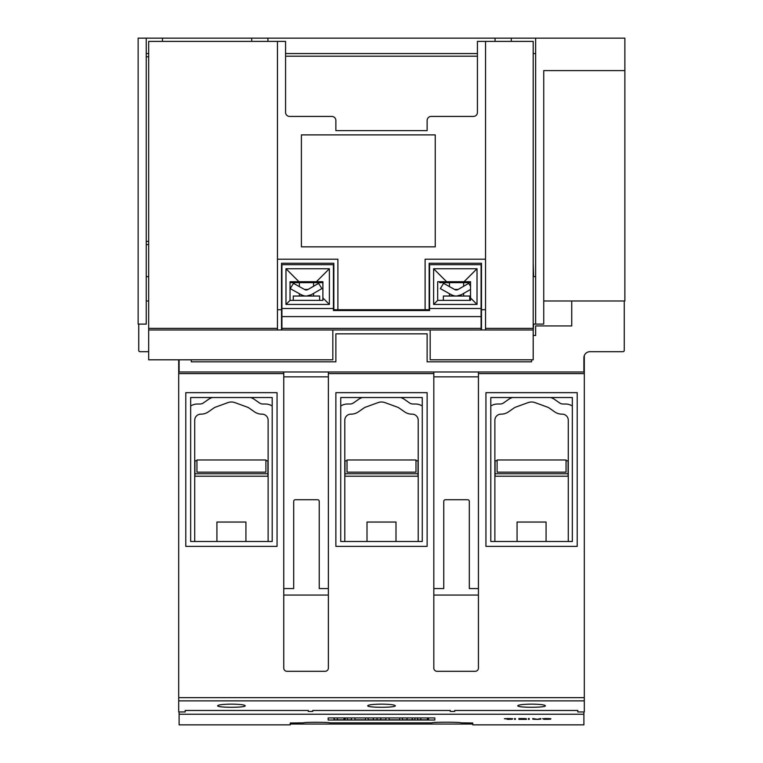 <?xml version="1.0" encoding="UTF-8"?>
<svg xmlns="http://www.w3.org/2000/svg" width="763" height="763" viewBox="0 0 763 763"><rect width="100%" height="100%" fill="white"/><g stroke="black" fill="none" stroke-linecap="round" stroke-linejoin="round"><path stroke-width="1.14" d="M179.095 359.802L179.095 371.972L283.75 371.972L178.695 371.972L178.695 711.955L185.18 711.927L185.18 710.467L308.29 710.467L308.29 711.412L312.744 711.412L312.744 710.467L450.256 710.467L450.256 711.412L454.71 711.412L454.71 710.467L577.82 710.467L577.82 711.955L584.305 711.955L584.305 355.587A6.085 6.085 0 0 1 589.98 351.686L622.837 351.686A1.621 1.621 0 0 0 624.258 350.846L624.258 300.984L624.868 300.984L624.868 70.597L543.742 70.597L543.742 324.103L533.194 324.103M566.051 460.795L568.082 460.795L568.082 476.207L495.073 476.207L495.073 460.795L497.095 460.795M415.978 460.795L418.01 460.795L418.01 476.207L344.99 476.207L344.99 460.795L347.022 460.795M265.906 460.795L267.927 460.795L267.927 476.207L194.918 476.207L194.918 460.795L196.949 460.795M494.872 541.511L494.872 420.232A6.085 6.085 0 0 1 500.957 414.156L501.119 414.156A12.981 12.981 0 0 0 508.568 411.801L514.09 407.938A6.085 6.085 0 0 1 515.492 407.204L528.11 402.616A10.138 10.138 0 0 1 535.044 402.616L547.653 407.204A6.085 6.085 0 0 1 549.064 407.938L554.587 411.801A12.981 12.981 0 0 0 562.035 414.156L562.197 414.156A6.085 6.085 0 0 1 568.282 420.232L568.282 541.511M572.336 405.992A12.981 12.981 0 0 0 565.44 404.009L563.056 404.009A6.085 6.085 0 0 1 559.565 402.912L554.529 399.383A12.981 12.981 0 0 0 551.525 397.819L550.705 397.523M512.45 397.523L511.63 397.819A12.981 12.981 0 0 0 508.625 399.383L503.59 402.912A6.085 6.085 0 0 1 500.099 404.009L497.705 404.009A12.981 12.981 0 0 0 490.809 405.992M490.809 541.511L490.809 397.523L572.336 397.523L572.336 541.511L490.809 541.511M344.79 541.511L344.79 420.232A6.085 6.085 0 0 1 350.875 414.156L351.047 414.156A12.981 12.981 0 0 0 358.486 411.801L364.008 407.938A6.085 6.085 0 0 1 365.42 407.204L378.028 402.616A10.138 10.138 0 0 1 384.972 402.616L397.58 407.204A6.085 6.085 0 0 1 398.992 407.938L404.514 411.801A12.981 12.981 0 0 0 411.953 414.156L412.125 414.156A6.085 6.085 0 0 1 418.21 420.232L418.21 541.511M422.263 405.992A12.981 12.981 0 0 0 415.368 404.009L412.983 404.009A6.085 6.085 0 0 1 409.493 402.912L404.457 399.383A12.981 12.981 0 0 0 401.452 397.819L400.632 397.523M362.368 397.523L361.548 397.819A12.981 12.981 0 0 0 358.543 399.383L353.507 402.912A6.085 6.085 0 0 1 350.017 404.009L347.632 404.009A12.981 12.981 0 0 0 340.737 405.992M340.737 541.511L340.737 397.523L422.263 397.523L422.263 541.511L340.737 541.511M194.718 541.511L194.718 420.232A6.085 6.085 0 0 1 200.803 414.156L200.965 414.156A12.981 12.981 0 0 0 208.413 411.801L213.936 407.938A6.085 6.085 0 0 1 215.347 407.204L227.956 402.616A10.138 10.138 0 0 1 234.89 402.616L247.508 407.204A6.085 6.085 0 0 1 248.91 407.938L254.432 411.801A12.981 12.981 0 0 0 261.881 414.156L262.043 414.156A6.085 6.085 0 0 1 268.128 420.232L268.128 541.511M272.191 405.992A12.981 12.981 0 0 0 265.295 404.009L262.901 404.009A6.085 6.085 0 0 1 259.41 402.912L254.375 399.383A12.981 12.981 0 0 0 251.37 397.819L250.55 397.523M212.295 397.523L211.475 397.819A12.981 12.981 0 0 0 208.471 399.383L203.435 402.912A6.085 6.085 0 0 1 199.944 404.009L197.56 404.009A12.981 12.981 0 0 0 190.664 405.992M190.664 541.511L190.664 397.523L272.191 397.523L272.191 541.511L190.664 541.511M478.439 373.593L478.439 668.064A3.243 3.243 0 0 1 475.196 671.306L437.065 671.306A3.243 3.243 0 0 1 433.823 668.064L433.823 371.972L328.367 371.972L328.367 668.064A3.243 3.243 0 0 1 325.124 671.306L286.993 671.306A3.243 3.243 0 0 1 283.75 668.064L283.75 371.972L478.439 371.972L478.439 373.593L584.305 373.593M589.98 351.686A6.085 6.085 0 0 0 583.905 357.771L583.905 371.972L478.439 371.972L584.305 371.972M433.823 595.054L478.439 595.054M283.75 595.054L328.367 595.054M478.439 376.836L433.823 376.836M433.823 588.569L443.761 588.569L443.761 501.358A1.621 1.621 0 0 1 445.382 499.736L467.69 499.736A1.621 1.621 0 0 1 469.312 501.358L469.312 588.569L478.439 588.569M328.367 376.836L283.75 376.836M283.75 588.569L293.688 588.569L293.688 501.358A1.621 1.621 0 0 1 295.31 499.736L317.618 499.736A1.621 1.621 0 0 1 319.239 501.358L319.239 588.569L328.367 588.569M546.079 541.511L546.079 522.045L517.076 522.045L517.076 541.511M395.997 541.511L395.997 522.045L367.003 522.045L367.003 541.511M245.924 541.511L245.924 522.045L216.921 522.045L216.921 541.511M577.21 546.384L577.21 392.659L485.945 392.659L485.945 546.384L577.21 546.384M427.127 546.384L427.127 392.659L335.873 392.659L335.873 546.384L427.127 546.384M277.055 546.384L277.055 392.659L185.791 392.659L185.791 546.384L277.055 546.384M531.573 704.135C539.937 704.23 544.534 704.764 545.364 705.737C546.031 707.797 517.123 707.797 517.781 705.737C518.621 704.764 523.218 704.23 531.573 704.135M381.5 704.135C389.864 704.23 394.461 704.764 395.291 705.737C395.959 707.797 367.041 707.797 367.709 705.737C368.539 704.764 373.136 704.23 381.5 704.135M231.427 704.135C239.782 704.23 244.379 704.764 245.219 705.737C245.877 707.797 216.969 707.797 217.636 705.737C218.466 704.764 223.063 704.23 231.427 704.135M566.051 472.154L566.051 459.984L497.095 459.984L497.095 472.154L566.051 472.154M347.022 472.154L347.022 459.984L415.978 459.984L415.978 472.154L347.022 472.154M148.68 329.988L281.518 329.988L281.518 263.264L333.841 263.264L333.841 309.711L429.159 309.711L429.159 263.264L481.482 263.264L481.482 329.988L485.535 329.988L485.535 41.393L477.428 41.393L477.428 112.38A4.053 4.053 0 0 1 473.375 116.434L431.19 116.434A4.053 4.053 0 0 0 427.127 120.487L427.127 130.626L335.873 130.626L335.873 120.487A4.053 4.053 0 0 0 331.81 116.434L289.625 116.434A4.053 4.053 0 0 1 285.572 112.38L285.572 41.393L148.68 41.393L148.68 359.802L332.83 359.802L332.83 329.988L339.516 329.988M485.535 329.988L533.194 329.988L533.194 359.802L430.17 359.802L430.17 329.988L423.484 329.988M533.194 329.988L533.194 41.393L485.535 41.393M319.64 329.988L293.278 329.988L319.64 329.988M469.722 329.988L443.36 329.988L469.722 329.988M443.36 300.374L443.36 296.034L469.722 296.034L469.722 300.374M439.707 281.719L439.707 282.653L470.533 282.653M463.637 286.268L463.637 282.653M449.436 282.653L449.436 286.611M458.162 289.425L454.51 289.425A3.281 3.281 0 0 0 458.162 289.425L468.711 283.34L470.533 286.306M459.307 295.605L456.751 296.034L461.405 294.699A10.215 10.215 0 0 1 451.267 294.699L449.436 293.688L449.436 296.034M453.785 295.72L451.524 294.842L453.785 295.72M463.637 296.034L463.637 293.412M451.267 294.699L440.318 288.614L443.561 283.34L454.51 289.425M470.533 289.435L461.405 294.699M464.038 281.719L470.533 281.719L470.533 300.374L437.676 300.374L437.676 281.719L464.038 281.719L477.018 268.738L477.018 304.437L470.533 297.942M481.081 264.685L429.569 264.685L429.569 310.522L333.431 310.522L333.431 264.685L281.919 264.685L281.919 316.607L481.081 316.607L481.081 264.685M477.018 304.437L433.622 304.437L437.676 300.374M433.622 304.437L433.622 268.738L446.603 281.719M433.622 268.738L477.018 268.738M429.569 308.49L481.081 308.49M281.919 316.607L281.919 329.988L481.081 329.988L481.081 316.607M281.919 308.49L333.431 308.49M293.278 300.374L293.278 296.034L319.64 296.034L319.64 300.374M290.035 282.653L322.892 282.653M313.564 286.268L313.564 282.653M299.363 282.653L299.363 286.611M308.08 289.425L304.437 289.425A3.281 3.281 0 0 0 308.08 289.425L318.629 283.34L321.872 288.614L311.333 294.699A10.215 10.215 0 0 1 301.185 294.699L299.363 293.688L299.363 296.034M303.712 295.72L301.452 294.842L303.712 295.72M313.564 296.034L313.564 293.412M309.234 295.605L306.678 296.034L311.333 294.699M301.185 294.699L290.236 288.614L293.478 283.34L304.437 289.425M316.397 281.719L322.892 281.719L322.892 300.374L290.035 300.374L290.035 281.719L316.397 281.719L329.378 268.738L329.378 304.437L322.892 297.942M329.378 304.437L285.982 304.437L290.035 300.374M285.982 304.437L285.982 268.738L298.962 281.719M285.982 268.738L329.378 268.738M392.449 329.988L370.551 329.988M533.604 324.103L533.194 331.409M533.194 263.264L533.604 276.645M277.465 41.393L277.465 329.988M301.395 246.84L301.395 134.889L435.244 134.889L435.244 246.84L301.395 246.84M277.465 309.711L281.518 309.711M337.895 309.711L337.895 259.21L277.465 259.21M485.535 259.21L425.105 259.21L425.105 309.711M481.482 309.711L485.535 309.711M285.572 56.195L477.428 56.195M148.68 276.645L146.248 276.645M535.636 276.645L533.194 276.645M138.742 324.103L138.742 350.846A1.621 1.621 0 0 0 140.163 351.686L148.68 351.686M531.573 359.802L531.573 361.824L427.127 361.824L427.127 333.841L335.873 333.841L335.873 361.824L191.265 361.824L191.265 359.802M146.248 300.984L148.68 300.984M543.742 300.984L624.258 300.984M290.236 723L290.236 724.85L179.095 724.85L179.095 714.244L583.905 714.244L583.905 724.85L472.764 724.85L472.764 723L472.764 724.058L290.236 724.058L290.236 723L303.827 722.838C303.035 722.113 330.169 722.113 329.378 722.838L432.001 722.838C431.105 722.017 461.691 722.017 460.795 722.838L472.764 723M179.095 711.955L179.095 714.244M434.834 720.024L328.166 720.024L328.166 717.935L434.834 717.935L434.834 720.024L434.834 717.935M545.535 718.527L550.848 718.67L543.447 718.66L550.676 719.127L543.819 719.337L549.875 719.242L542.646 718.736L545.535 718.527M528.425 718.527L529.226 718.527L529.226 719.375L528.425 719.375L528.425 718.527M514.567 718.527L515.368 718.527L515.368 719.375L514.567 719.375L514.567 718.527M507.338 718.527L512.65 718.67L505.249 718.66L512.469 719.127L507.338 719.375L511.677 719.242L504.438 718.736L507.366 718.584M537.305 719.318L540.786 718.527L540.786 719.137L537.343 719.375L533.308 719.251L532.736 718.527L537.305 719.318M525.764 718.908L523.103 718.984L526.432 719.375L518.878 719.375L518.878 718.527L526.336 718.698M328.166 720.024L328.166 717.935M412.192 717.935L412.192 719.805L414.967 719.805L414.967 717.935M407.022 717.935L407.022 719.805L412.192 719.805M402.349 717.935L402.349 719.805L407.022 719.805M385.897 717.935L385.897 719.805L380.737 719.805L380.737 717.935M377.017 717.935L377.017 719.805L380.737 719.805M373.317 717.935L373.317 719.805L377.017 719.805M368.119 717.935L368.119 719.805L373.317 719.805M347.289 717.935L347.289 719.805L351.495 719.805L351.495 717.935M334.232 717.935L334.232 719.805L345.172 719.805L345.172 717.935M344.037 717.935L344.037 719.805M333.812 717.935L334.232 719.805M344.714 717.935L344.714 719.805M365.534 717.935L365.534 719.805L354.89 719.805L354.89 717.935M399.764 717.935L399.764 719.805L389.13 719.805L389.13 717.935M417.628 717.935L417.628 719.805L428.568 719.805L428.568 717.935M427.433 717.935L427.433 719.805M417.208 717.935L417.628 719.805M428.11 717.935L428.11 719.805M518.878 719.29L519.679 719.29M525.23 718.86L525.764 718.822M522.455 718.927L525.573 719.29M519.679 718.984L525.202 718.574M525.535 718.698L525.011 718.565M525.011 718.622L523.418 718.527M523.418 718.584L519.679 718.527M533.308 719.251L533.938 719.213M532.736 719.051L533.308 719.175M539.594 719.213L540.786 719.051M505.02 718.822L505.583 718.784M504.438 718.651L505.02 718.746M511.677 719.223L512.469 719.127M514.567 719.29L515.368 719.29M528.425 719.29L529.226 719.29M543.218 718.822L543.79 718.784M542.646 718.651L543.218 718.746M549.875 719.223L550.676 719.127M583.905 714.244L583.905 711.955M568.082 473.775L495.073 473.775M418.01 473.775L344.99 473.775M267.927 473.775L194.918 473.775M571.735 300.984L571.735 325.935L535.636 325.935L535.636 335.462L533.194 335.462M265.906 459.984L196.949 459.984L196.949 472.154L265.906 472.154L265.906 459.984M146.248 38.15L138.132 38.15L138.132 324.103L146.248 324.103L146.248 38.15L251.704 38.15L251.704 41.393M178.695 359.802L178.695 371.972M146.248 244.608L148.68 244.608M146.248 55.184L146.248 233.659M148.68 53.563L146.248 53.563M251.704 38.15L267.927 38.15L267.927 41.393M477.428 53.563L285.572 53.563M267.927 38.15L495.073 38.15L495.073 41.393M495.073 38.15L511.296 38.15L511.296 41.393M535.636 53.563L533.194 53.563M511.296 38.15L624.868 38.15L624.868 70.597M535.636 38.15L535.636 324.103M328.367 373.593L433.823 373.593M178.695 373.593L283.75 373.593M178.695 700.873L584.305 700.873M178.695 697.649L584.305 697.649M281.919 328.367L481.081 328.367M485.535 328.367L533.194 328.367M148.68 328.367L277.465 328.367M337.37 717.935L337.37 719.805M420.766 717.935L420.766 719.805M162.471 38.15L162.471 41.393M148.68 56.805L146.248 56.805M148.68 241.366L146.248 241.366M185.18 711.955L178.695 711.955M584.305 711.955L577.82 711.955"/></g></svg>
